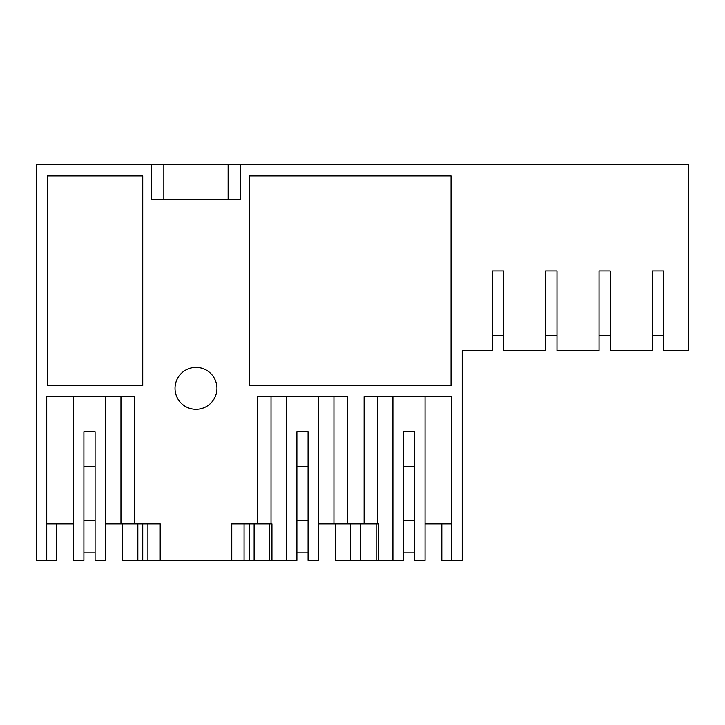 <?xml version="1.0" encoding="UTF-8"?>
<svg xmlns="http://www.w3.org/2000/svg" width="725" height="725" viewBox="0 0 725 725"><rect width="100%" height="100%" fill="white"/><g stroke="black" fill="none" stroke-linecap="round" stroke-linejoin="round"><path stroke-width="1.09" d="M105.569 523.912L160.207 523.912L147.909 523.912L147.909 560.253L122.335 560.253L122.335 523.912M105.569 396.738L105.569 560.253L95.084 560.253L95.084 431.674L83.91 431.674L83.91 560.253L73.424 560.253L73.424 396.738M46.735 523.912L73.424 523.912M163.841 199.692L163.841 164.747L36.25 164.747L36.25 560.253L56.65 560.253L56.65 523.912M137.714 523.912L137.714 560.253L137.714 523.912M318.547 396.738L318.547 560.253L308.071 560.253L308.071 431.674L296.888 431.674L296.888 560.253L249.228 560.253L249.228 523.912L257.62 523.912L257.62 396.738L347.338 396.738L347.338 523.912L364.104 523.912L364.104 396.738L451.729 396.738L451.729 560.253L441.806 560.253L441.806 523.912M244.062 560.253L244.062 523.912L231.764 523.912L231.764 560.253L249.228 560.253M202.973 560.253L230.251 560.253M231.764 560.253L147.909 560.253M161.72 560.253L188.998 560.253M137.85 560.253L137.85 523.912M120.957 523.912L120.957 396.738M134.352 523.912L134.352 396.738L46.735 396.738L46.735 560.253M451.729 560.253L462.215 560.253L462.215 350.619L492.538 350.619L492.538 270.96L503.721 270.96L503.721 350.619L545.78 350.619L545.78 270.96L556.963 270.96L556.963 350.619L599.031 350.619L599.031 270.96L610.205 270.96L610.205 350.619L652.273 350.619L652.273 270.96L663.457 270.96L663.457 350.619L688.75 350.619L688.75 164.747L228.13 164.747L228.13 199.692M163.841 164.747L228.13 164.747M142.743 385.555L47.433 385.555L47.433 175.93L142.743 175.93L142.743 385.555M240.709 164.747L240.709 199.692L151.262 199.692L151.262 164.747M160.207 523.912L160.207 560.253M231.764 523.912L271.938 523.912L271.938 560.253M249.228 385.555L451.032 385.555L451.032 175.93L249.228 175.93L249.228 385.555M216.947 388.355A20.962 20.962 -0 0 0 195.986 367.394A20.962 20.962 -0 0 0 175.024 388.355A20.962 20.962 -0 0 0 195.986 409.317A20.962 20.962 -0 0 0 216.947 388.355M355.721 523.912L378.432 523.912L378.432 560.253L350.692 560.253L350.692 523.912M377.507 523.912L377.507 396.738M425.04 396.738L425.04 560.253L414.555 560.253L414.555 431.674L403.381 431.674L403.381 560.253L378.432 560.253M318.547 523.912L347.338 523.912M451.729 523.912L425.04 523.912M350.692 560.253L335.322 560.253L335.322 523.912M392.896 396.738L392.896 560.253M360.615 560.253L360.615 523.912M376.13 560.253L376.13 523.912M271.014 523.912L271.014 396.738M269.637 560.253L269.637 523.912M254.122 560.253L254.122 523.912M286.402 396.738L286.402 560.253M350.827 560.253L350.827 523.912M333.935 523.912L333.935 396.738M462.215 350.619L471.504 350.619M95.084 552.142L83.91 552.142M95.084 520.695L83.91 520.695M308.071 552.142L296.888 552.142M308.071 520.695L296.888 520.695M414.555 552.142L403.381 552.142M414.555 520.695L403.381 520.695M503.721 335.385L492.538 335.385M556.963 335.385L545.78 335.385M610.205 335.385L599.031 335.385M663.457 335.385L652.273 335.385M83.91 466.619L95.084 466.619M403.381 466.619L414.555 466.619M296.888 466.619L308.071 466.619M142.743 523.912L142.743 560.253"/></g></svg>
